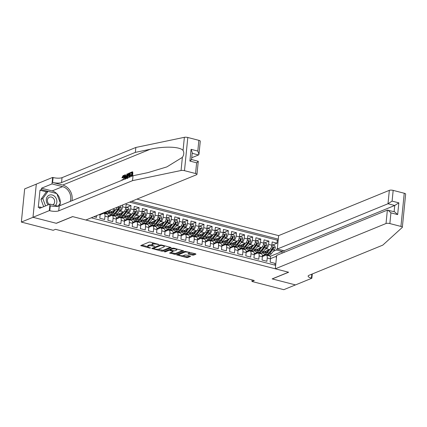 <?xml version="1.0" encoding="UTF-8"?>
<svg xmlns="http://www.w3.org/2000/svg" width="427" height="427" viewBox="0 0 427 427"><rect width="100%" height="100%" fill="white"/><g stroke="black" fill="none" stroke-linecap="round" stroke-linejoin="round"><path stroke-width="0.64" d="M159.036 244.58L150.341 242.125L149.087 242.109L140.713 245.6L149.631 248.055L150.598 247.991L149.178 247.511A2.952 0.843 -174.3 0 1 147.705 246.619A2.952 0.843 -174.3 0 1 148.1 246.256L148.783 245.973A2.952 0.843 -174.3 0 1 152.802 246.032L154.771 246.326L153.442 245.771A2.952 0.843 -174.3 0 1 151.969 244.874A2.952 0.843 -174.3 0 1 152.359 244.511L153.047 244.228A2.952 0.843 -174.3 0 1 157.067 244.287L159.036 244.58M192.38 255.111L193.634 255.127L195.95 254.182L195.609 253.787L184.96 251.348L176.586 254.839L186.439 257.54L187.693 257.556L190.613 256.301L186.135 254.983L184.88 254.967L183.493 255.533A2.471 0.705 -174.3 0 1 180.69 255.608A2.471 0.705 -174.3 0 1 178.902 254.738A2.471 0.705 -174.3 0 1 179.233 254.439L184.667 252.213A2.471 0.705 -174.3 0 1 187.464 252.143A2.471 0.705 -174.3 0 1 189.252 253.008A2.471 0.705 -174.3 0 1 188.926 253.312L187.896 253.793L188.355 254.076L192.38 255.111L192.47 254.214L193.725 254.23L195.118 253.659M272.148 278.895L295.473 284.905L283.795 289.682L251.951 281.478L254.289 280.523L55.526 229.326L53.194 230.281L21.35 222.077L33.028 217.3L56.353 223.31L72.702 216.617L288.497 272.207L272.148 278.895M171.184 247.799L170.848 247.409L161.449 244.986L160.194 244.97L151.82 248.461L161.673 251.161L162.933 251.177L171.206 247.553M173.832 248.178L183.69 250.879L175.31 254.369L169.578 253.035L173.17 251.439L170.042 250.473L168.788 250.452L165.302 251.882L164.101 251.674L172.577 248.162L173.832 248.178M272.575 245.018L277.027 243.198L272.164 241.944L271.834 245.215L268.588 244.383A3.763 1.708 104.4 0 1 266.363 248.733L265.162 249.224M264.462 242.931L268.919 241.106L264.051 239.851L263.721 243.128L260.475 242.29A3.763 1.708 104.4 0 1 258.25 246.641L257.049 247.132M256.349 240.839L260.806 239.019L255.938 237.764L255.608 241.036L252.362 240.198A3.763 1.708 104.4 0 1 250.137 244.554L248.936 245.045M248.242 238.746L252.693 236.926L247.825 235.672L247.5 238.949L244.255 238.111A3.763 1.708 104.4 0 1 242.024 242.461L240.823 242.952M240.129 236.659L244.58 234.839L239.712 233.585L239.387 236.857L236.142 236.019A3.763 1.708 104.4 0 1 233.911 240.374L232.715 240.865M232.016 234.567L236.467 232.747L231.599 231.493L231.274 234.765L228.029 233.932A3.763 1.708 104.4 0 1 225.803 238.282L224.602 238.773M223.903 232.48L228.354 230.66L223.486 229.406L223.161 232.678L219.916 231.84A3.763 1.708 104.4 0 1 217.69 236.195L216.489 236.686M215.79 230.388L220.241 228.568L215.373 227.313L215.048 230.585L211.803 229.753A3.763 1.708 104.4 0 1 209.577 234.103L208.376 234.594M207.677 228.301L212.128 226.481L207.26 225.226L206.935 228.498L203.69 227.66A3.763 1.708 104.4 0 1 201.464 232.016L200.263 232.507M199.564 226.209L204.015 224.388L199.147 223.134L198.822 226.406L195.577 225.573A3.763 1.708 104.4 0 1 193.351 229.923L192.15 230.415M191.451 224.122L195.902 222.302L191.034 221.047L190.709 224.319L187.464 223.481A3.763 1.708 104.4 0 1 185.238 227.831L184.037 228.328M183.338 222.029L187.789 220.209L182.921 218.955L182.596 222.227L179.351 221.394A3.763 1.708 104.4 0 1 177.125 225.744L175.924 226.235M175.225 219.942L179.676 218.117L174.808 216.868L174.483 220.14L171.238 219.302A3.763 1.708 104.4 0 1 169.012 223.652L167.811 224.143M167.112 217.85L171.563 216.03L166.695 214.776L166.37 218.048L163.125 217.215A3.763 1.708 104.4 0 1 160.899 221.565L159.698 222.056M158.999 215.763L163.45 213.938L158.582 212.683L158.257 215.961L155.012 215.123A3.763 1.708 104.4 0 1 152.786 219.473L151.585 219.964M150.886 213.671L155.343 211.851L150.475 210.596L150.144 213.868L146.899 213.036A3.763 1.708 104.4 0 1 144.673 217.386L143.472 217.877M142.773 211.584L147.23 209.758L142.362 208.504L142.031 211.781L138.786 210.943A3.763 1.708 104.4 0 1 136.56 215.293L135.359 215.784M134.66 209.492L139.117 207.671L134.249 206.417L133.918 209.689L130.673 208.856A3.763 1.708 104.4 0 1 128.447 213.206L127.246 213.697M126.552 207.405L131.004 205.579L126.136 204.325L125.81 207.602L122.565 206.764A3.763 1.708 104.4 0 1 120.334 211.114L119.133 211.605M93.924 216.724L96.539 217.396L96.721 215.582M100.142 214.183A3.763 1.708 -75.6 0 1 100.11 214.962L99.785 218.234L104.652 219.489L104.978 216.217A3.763 1.708 104.4 0 0 104.049 213.335A3.763 1.708 104.4 0 0 103.467 213.393L100.126 214.76M104.049 213.335L107.294 214.173A3.763 1.708 -75.6 0 1 108.223 217.049L107.898 220.327L112.765 221.576L113.091 218.304A3.763 1.708 104.4 0 0 112.157 215.427A3.763 1.708 104.4 0 0 111.58 215.48L108.239 216.847M112.157 215.427L115.402 216.265A3.763 1.708 -75.6 0 1 116.336 219.142L116.005 222.414L120.873 223.668L121.204 220.396A3.763 1.708 104.4 0 0 120.27 217.519A3.763 1.708 104.4 0 0 119.693 217.573L116.352 218.939M120.27 217.519L123.515 218.352A3.763 1.708 -75.6 0 1 124.449 221.229L124.118 224.506L128.986 225.76L129.317 222.483A3.763 1.708 104.4 0 0 128.383 219.606A3.763 1.708 104.4 0 0 127.806 219.659L124.465 221.026M128.383 219.606L131.628 220.444A3.763 1.708 -75.6 0 1 132.562 223.321L132.231 226.593L137.099 227.847L137.43 224.575A3.763 1.708 104.4 0 0 136.496 221.698A3.763 1.708 104.4 0 0 135.919 221.752L132.578 223.118M136.496 221.698L139.741 222.531A3.763 1.708 -75.6 0 1 140.675 225.408L140.344 228.685L145.212 229.939L145.538 226.662A3.763 1.708 104.4 0 0 144.609 223.785A3.763 1.708 104.4 0 0 144.027 223.844L140.691 225.21M144.609 223.785L147.854 224.623A3.763 1.708 -75.6 0 1 148.783 227.5L148.457 230.772L153.325 232.026L153.651 228.755A3.763 1.708 104.4 0 0 152.722 225.878A3.763 1.708 104.4 0 0 152.14 225.931L148.804 227.297M152.722 225.878L155.967 226.71A3.763 1.708 -75.6 0 1 156.896 229.593L156.57 232.864L161.438 234.119L161.764 230.842A3.763 1.708 104.4 0 0 160.835 227.965A3.763 1.708 104.4 0 0 160.253 228.023L156.917 229.39M160.835 227.965L164.08 228.803A3.763 1.708 -75.6 0 1 165.009 231.68L164.683 234.951L169.551 236.206L169.877 232.934A3.763 1.708 104.4 0 0 168.948 230.057A3.763 1.708 104.4 0 0 168.366 230.11L165.03 231.477M168.948 230.057L172.193 230.89A3.763 1.708 -75.6 0 1 173.122 233.772L172.796 237.044L177.664 238.298L177.99 235.021A3.763 1.708 104.4 0 0 177.061 232.144A3.763 1.708 104.4 0 0 176.479 232.203L173.138 233.569M177.061 232.144L180.306 232.982A3.763 1.708 -75.6 0 1 181.235 235.859L180.909 239.131L185.777 240.385L186.103 237.113A3.763 1.708 104.4 0 0 185.174 234.236A3.763 1.708 104.4 0 0 184.592 234.29L181.251 235.656M185.174 234.236L188.419 235.069A3.763 1.708 -75.6 0 1 189.348 237.951L189.022 241.223L193.89 242.477L194.216 239.205A3.763 1.708 104.4 0 0 193.287 236.323A3.763 1.708 104.4 0 0 192.705 236.382L189.364 237.748M193.287 236.323L196.532 237.161A3.763 1.708 -75.6 0 1 197.461 240.038L197.135 243.31L202.003 244.564L202.329 241.292A3.763 1.708 104.4 0 0 201.4 238.415A3.763 1.708 104.4 0 0 200.818 238.469L197.477 239.835M201.4 238.415L204.645 239.248A3.763 1.708 -75.6 0 1 205.574 242.13L205.248 245.402L210.116 246.657L210.442 243.385A3.763 1.708 104.4 0 0 209.513 240.502A3.763 1.708 104.4 0 0 208.931 240.561L205.59 241.928M209.513 240.502L212.758 241.34A3.763 1.708 -75.6 0 1 213.687 244.217L213.361 247.489L218.229 248.744L218.555 245.472A3.763 1.708 104.4 0 0 217.626 242.595A3.763 1.708 104.4 0 0 217.044 242.648L213.703 244.014M217.626 242.595L220.871 243.427A3.763 1.708 -75.6 0 1 221.8 246.31L221.474 249.581L226.342 250.836L226.668 247.564A3.763 1.708 104.4 0 0 225.739 244.682A3.763 1.708 104.4 0 0 225.157 244.74L221.816 246.107M225.739 244.682L228.979 245.52A3.763 1.708 -75.6 0 1 229.913 248.397L229.587 251.668L234.45 252.923L234.781 249.651A3.763 1.708 104.4 0 0 233.847 246.774A3.763 1.708 104.4 0 0 233.27 246.827L229.929 248.194M233.847 246.774L237.092 247.612A3.763 1.708 -75.6 0 1 238.026 250.489L237.695 253.761L242.563 255.015L242.894 251.743A3.763 1.708 104.4 0 0 241.96 248.861A3.763 1.708 104.4 0 0 241.383 248.92L238.042 250.286M241.96 248.861L245.205 249.699A3.763 1.708 -75.6 0 1 246.139 252.576L245.808 255.853L250.676 257.102L251.007 253.83A3.763 1.708 104.4 0 0 250.073 250.953A3.763 1.708 104.4 0 0 249.496 251.007L246.155 252.373M250.073 250.953L253.318 251.791A3.763 1.708 -75.6 0 1 254.252 254.668L253.921 257.94L258.789 259.194L259.114 255.922A3.763 1.708 104.4 0 0 258.186 253.04A3.763 1.708 104.4 0 0 257.609 253.099L254.268 254.465M258.186 253.04L261.431 253.878A3.763 1.708 -75.6 0 1 262.359 256.755L262.034 260.032L266.902 261.287L267.227 258.009A3.763 1.708 104.4 0 0 266.299 255.132A3.763 1.708 104.4 0 0 265.717 255.186L262.381 256.552M257.524 252.346L254.78 253.473L257.396 252.314M255.954 253.771L254.78 253.473M271.834 245.215A3.763 1.708 -75.6 0 1 269.608 249.565L262.343 252.538M260.844 253.152L259.984 253.505M249.411 250.259L246.667 251.38L249.283 250.222M247.841 251.684L246.667 251.38M263.721 243.128A3.763 1.708 -75.6 0 1 261.495 247.479L254.23 250.452M252.731 251.065L251.871 251.418M241.303 248.167L238.554 249.293L241.17 248.135M239.728 249.592L238.554 249.293M255.608 241.036A3.763 1.708 -75.6 0 1 253.382 245.386L246.117 248.359M244.618 248.973L243.758 249.325M233.19 246.08L230.441 247.201L233.057 246.043M231.615 247.505L230.441 247.201M247.5 238.949A3.763 1.708 -75.6 0 1 245.269 243.299L238.004 246.272M236.505 246.886L235.645 247.238M225.077 243.988L222.328 245.114L224.949 243.956M223.502 245.413L222.328 245.114M239.387 236.857A3.763 1.708 -75.6 0 1 237.156 241.207L229.891 244.18M228.392 244.794L227.532 245.146M216.964 241.901L214.215 243.022L216.836 241.863M215.389 243.326L214.215 243.022M231.274 234.765A3.763 1.708 -75.6 0 1 229.043 239.12L221.784 242.093M220.284 242.701L219.419 243.059M208.851 239.809L206.102 240.935L208.723 239.777M207.282 241.234L206.102 240.935M223.161 232.678A3.763 1.708 -75.6 0 1 220.935 237.028L213.671 240.001M212.171 240.614L211.306 240.967M200.738 237.716L197.989 238.842L200.61 237.684M199.169 239.147L197.989 238.842M215.048 230.585A3.763 1.708 -75.6 0 1 212.822 234.941L205.558 237.908M204.058 238.522L203.193 238.874M192.625 235.629L189.876 236.75L192.497 235.597M191.056 237.054L189.876 236.75M206.935 228.498A3.763 1.708 -75.6 0 1 204.709 232.848L197.445 235.821M195.945 236.435L195.08 236.788M184.512 233.537L181.763 234.663L184.384 233.505M182.943 234.967L181.763 234.663M198.822 226.406A3.763 1.708 -75.6 0 1 196.596 230.761L189.332 233.729M187.832 234.343L186.967 234.695M176.399 231.45L173.65 232.571L176.271 231.418M174.83 232.875L173.65 232.571M190.709 224.319A3.763 1.708 -75.6 0 1 188.483 228.669L181.219 231.642M179.719 232.256L178.854 232.608M168.286 229.358L165.537 230.484L168.158 229.326M166.717 230.788L165.537 230.484M182.596 222.227A3.763 1.708 -75.6 0 1 180.37 226.582L173.106 229.55M171.606 230.164L170.741 230.516M160.173 227.271L157.43 228.392L160.045 227.239M158.604 228.696L157.43 228.392M174.483 220.14A3.763 1.708 -75.6 0 1 172.257 224.49L164.993 227.463M163.493 228.077L162.634 228.429M152.06 225.178L149.317 226.305L151.932 225.146M150.491 226.609L149.317 226.305M166.37 218.048A3.763 1.708 -75.6 0 1 164.144 222.403L156.88 225.371M155.38 225.984L154.521 226.337M143.947 223.091L141.204 224.212L143.819 223.059M142.378 224.517L141.204 224.212M158.257 215.961A3.763 1.708 -75.6 0 1 156.031 220.311L148.767 223.284M147.267 223.897L146.408 224.25M135.834 220.999L133.091 222.125L135.706 220.967M134.265 222.43L133.091 222.125M150.144 213.868A3.763 1.708 -75.6 0 1 147.918 218.218L140.654 221.191M139.154 221.805L138.295 222.157M127.726 218.912L124.978 220.033L127.593 218.875M126.152 220.337L124.978 220.033M142.031 211.781A3.763 1.708 -75.6 0 1 139.805 216.131L132.541 219.104M131.041 219.718L130.182 220.07M119.613 216.82L116.865 217.946L119.48 216.788M118.039 218.25L116.865 217.946M133.918 209.689A3.763 1.708 -75.6 0 1 131.692 214.039L124.428 217.012M122.928 217.626L122.069 217.978M111.5 214.733L108.752 215.854L111.367 214.696M109.926 216.158L108.752 215.854M125.81 207.602A3.763 1.708 -75.6 0 1 123.579 211.952L116.315 214.925M114.815 215.539L113.956 215.891M101.813 214.066L100.959 213.847M117.356 207.138A3.763 1.708 -75.6 0 1 115.466 209.86L108.202 212.833M106.702 213.447L105.843 213.799M283.854 252.458L284.019 250.772L277.288 249.037L278.628 235.629L136.934 199.131M278.276 239.131L131.553 201.33M91.266 217.813L275.666 265.316M274.844 265.103L275.015 263.374L270.147 262.119L270.472 258.847A3.763 1.708 -75.6 0 0 269.544 255.97L266.299 255.132M122.746 204.933L122.565 206.764M131.004 205.579L130.673 208.856M139.117 207.671L138.786 210.943M147.23 209.758L146.899 213.036M155.343 211.851L155.012 215.123M163.45 213.938L163.125 217.215M171.563 216.03L171.238 219.302M179.676 218.117L179.351 221.394M187.789 220.209L187.464 223.481M195.902 222.302L195.577 225.573M204.015 224.388L203.69 227.66M212.128 226.481L211.803 229.753M220.241 228.568L219.916 231.84M228.354 230.66L228.029 233.932M236.467 232.747L236.142 236.019M244.58 234.839L244.255 238.111M252.693 236.926L252.362 240.198M260.806 239.019L260.475 242.29M268.919 241.106L268.588 244.383M277.027 243.198L277.331 240.193L129.589 202.136M270.099 256.397L282.119 251.482L276.44 250.019L273.275 251.311M265.637 254.439L262.893 255.559L265.509 254.401M264.067 255.864L262.893 255.559M36.295 184.138L24.659 188.899L21.35 222.077M252.101 279.963L251.951 281.478M281.943 253.243L282.119 251.482L283.448 250.628M270.494 258.645L275.794 256.478L276.525 256.664M254.23 253.238L254.786 253.382M246.117 251.145L246.673 251.289M238.004 249.058L238.565 249.203M229.891 246.966L230.452 247.11M221.778 244.879L222.339 245.023M213.665 242.787L214.226 242.931M205.552 240.7L206.113 240.844M197.439 238.608L198 238.752M189.326 236.521L189.887 236.665M181.213 234.428L181.774 234.572M173.1 232.341L173.661 232.485M164.987 230.249L165.548 230.393M156.874 228.162L157.435 228.306M148.761 226.07L149.322 226.214M140.648 223.978L141.209 224.127M132.541 221.891L133.096 222.035M124.428 219.798L124.988 219.942M116.315 217.711L116.875 217.855M108.202 215.619L108.762 215.763M262.338 255.325L262.899 255.469M107.716 213.158L109.285 213.564M115.829 215.251L117.398 215.656M123.942 217.338L125.511 217.743M132.055 219.43L133.624 219.836M140.168 221.517L141.737 221.923M148.281 223.609L149.85 224.015M156.394 225.702L157.963 226.102M164.502 227.788L166.076 228.194M172.615 229.881L174.189 230.281M180.728 231.968L182.302 232.373M188.841 234.06L190.415 234.466M196.954 236.147L198.528 236.553M205.067 238.239L206.641 238.645M213.18 240.326L214.749 240.732M221.293 242.419L222.862 242.824M229.406 244.506L230.975 244.911M237.519 246.598L239.088 247.003M245.632 248.685L247.201 249.09M253.745 250.777L255.314 251.183M276.429 257.662L275.794 256.478M276.44 250.019L277.374 248.194M277.331 240.193L278.207 239.835M261.858 252.864L263.427 253.27M154.206 243.123A2.952 0.843 -174.3 0 0 153.138 243.331L153.047 244.228M151.969 244.874L152.06 243.977A2.952 0.843 -174.3 0 1 152.45 243.614L153.138 243.331M151.975 244.954A2.952 0.843 -174.3 0 0 148.874 245.077L148.783 245.973M147.705 246.619L147.795 245.722A2.952 0.843 -174.3 0 1 148.185 245.36L148.874 245.077M141.753 245.109L147.705 246.641M157.899 249.267L163.018 250.281L170.352 247.281M152.861 247.97L153.512 248.135M161.684 245.477L160.803 245.466L153.56 248.429L154.953 249A2.952 0.843 -174.3 0 0 158.967 249.058L163.92 247.03A2.952 0.843 -174.3 0 0 164.31 246.667A2.952 0.843 -174.3 0 0 162.836 245.776L161.684 245.477L161.726 245.061M164.31 246.667L164.4 245.771A2.952 0.843 -174.3 0 0 164.4 245.749M182.735 250.473L175.401 253.473L175.31 254.369M170.619 252.544L175.401 253.473M170.256 249.608L169.338 249.485M176.516 250.131A2.471 0.705 -174.3 0 0 176.847 249.827A2.471 0.705 -174.3 0 0 175.059 248.962A2.471 0.705 -174.3 0 0 172.257 249.032L170.346 249.816L170.683 250.211L174.606 250.916L176.516 250.131M188.942 253.307L192.47 254.214M179.009 253.782A2.471 0.705 -174.3 0 0 178.993 253.841L178.902 254.738M182.825 255.688L186.53 256.643L187.784 256.659L189.663 255.89M177.627 254.348L178.908 254.679M55.377 205.488A6.111 5.156 67.8 0 0 54.725 196.457A6.111 5.156 67.8 0 0 47.434 196.569A6.111 5.156 67.8 0 0 48.118 204.864M52.825 204.832A4.185 3.533 67.8 0 0 53.183 198.064A4.185 3.533 67.8 0 0 49.447 197.178A4.185 3.533 67.8 0 0 48.881 204.042A4.185 3.533 67.8 0 0 49.281 204.389M43.687 206.673L40.955 199.334L46.175 192.081L48.043 191.312L56.802 193.57L60.34 203.081L58.109 206.193L60.154 203.343M45.556 205.91L42.823 198.571L48.043 191.312M40.955 199.334L42.823 198.571M131.521 176.351L131.649 175.086L130.176 175.684L130.24 175.065L131.713 174.462L131.895 172.599L130.246 173.277L131.863 172.935M130.176 175.684L131.607 175.529M132.546 175.935A12.25 10.333 67.8 0 0 132.722 171.91L132.354 171.819L131.916 176.191M129.957 176.992A12.25 10.333 67.8 0 0 130.134 172.972L129.765 172.876L129.333 177.248M122.282 177.76L122.907 177.92L123.675 176.212L123.206 176.089L122.282 177.76L122.907 177.92M121.908 177.744L123.227 175.486C124.076 175.278 124.417 176.036 124.246 177.755L124.897 177.92C124.967 176.175 124.524 175.396 123.579 175.577M71.955 200.722A12.25 10.333 67.8 0 0 62.748 185.056L52.606 182.446L53.097 177.536L52.649 177.418L36.3 184.112L32.986 217.29L56.231 223.278L72.579 216.59L85.886 220.017L196.591 174.723A2.824 0.806 -174.3 0 0 196.964 174.376A2.824 0.806 -174.3 0 0 195.561 173.522L184.485 170.672A2.824 0.806 -174.3 0 0 181.059 170.496L132.535 180.648L58.734 210.842A6.581 1.879 5.7 0 1 49.783 210.714L49.335 210.602L32.986 217.29M132.535 180.648L133.027 175.737L147.907 172.625L166.84 166.909L182.366 157.376C183.984 154.91 184.218 152.599 183.06 150.437C179.98 146.605 164.48 146.05 150.235 149.263L135.359 152.375L61.552 182.569A6.581 1.879 5.7 0 1 52.606 182.446M126.718 178.321L127.161 176.986M127.657 174.536L127.716 173.96L127.347 173.864L126.008 178.609M125.858 176.468L125.463 174.883L125.095 174.787L125.25 176.314L126.445 175.823L126.931 174.04L127.347 173.864M191.718 157.75L198.566 154.953L192.166 153.298M135.359 152.375L135.85 147.464L62.043 177.659A6.581 1.879 5.7 0 1 53.097 177.536M49.783 210.714L50.274 205.803A6.581 1.879 5.7 0 0 59.22 205.931L133.027 175.737M195.561 173.522L196.628 162.81L189.898 161.075L191.072 149.327L197.802 151.062L198.875 140.344L187.8 137.489L184.485 170.672M183.06 150.437L184.368 137.318L135.85 147.464M49.335 210.602L49.986 204.101L39.524 208.381L39.663 206.946L41.729 207.479M46.586 191.91L39.994 190.212L38.265 207.517L39.663 206.946M39.994 190.212L41.392 189.636L41.536 188.2L51.998 183.92L52.649 177.418M70.199 201.443A10.579 8.924 67.8 0 0 62.588 186.647L51.998 183.92M49.986 204.101L58.221 206.22M184.368 137.318A2.824 0.806 5.7 0 1 187.8 137.489M198.875 140.344A2.824 0.806 5.7 0 1 200.279 141.198L198.971 154.28L198.566 154.953M41.536 188.2L52.121 190.928A10.579 8.924 -112.2 0 1 56.62 193.527M56.876 193.783A10.579 8.924 -112.2 0 1 60.276 202.916M60.26 203.199A10.579 8.924 -112.2 0 1 59.737 205.723M47.989 191.339L41.392 189.636M196.628 162.81C198.171 161.598 198.603 161.102 197.931 161.315M196.964 174.376L198.272 161.294L191.542 159.517M189.898 161.075C191.44 159.863 191.872 159.367 191.2 159.581M191.072 149.327L192.241 152.546L191.542 159.559M197.802 151.062L198.971 154.28M123.414 179.671L123.851 177.915C124.011 176.645 123.798 176.036 123.206 176.089L123.478 176.063M121.812 180.327L122.175 179.553L122.779 179.708M122.175 179.553L122.277 180.135M124.246 177.755L123.867 179.484M123.227 175.486L124.097 175.518M125.143 178.961L124.679 174.958L125.095 174.787M125.826 178.102L126.264 176.495L125.308 176.885L125.538 179.175L125.826 178.102M125.308 176.885L126.13 176.975M125.997 177.472L125.949 177.05M127.417 178.555L127.198 176.538C127.363 174.819 127.886 173.736 128.762 173.287L129.765 172.876M128.938 177.413L129.312 173.661L128.735 173.896L128.031 174.547L127.593 176.388L127.876 178.107M128.735 173.896L129.28 173.992M128.031 174.547L128.57 174.686L129.216 174.019M127.593 176.388L128.239 176.554L128.57 174.686M130.246 173.277L130.304 172.657L132.354 171.819M404.252 208.13L402.341 227.281A2.824 0.806 -174.3 0 0 400.932 226.427L404.246 193.244A2.824 0.806 5.7 0 1 405.65 194.098L404.252 208.13M275.314 268.813L386.024 223.518L387.364 210.116L276.653 255.405L275.314 268.813L288.62 272.239L272.271 278.927L295.511 284.916L311.859 278.228L312.286 273.969M402.341 227.281A2.824 0.806 -174.3 0 1 402.229 227.474L382.811 245.114L309.009 275.308A6.581 1.879 -174.3 0 0 308.134 276.12A6.581 1.879 -174.3 0 0 311.416 278.11L311.859 278.228M278.628 235.629L389.333 190.341A2.824 0.806 5.7 0 1 393.171 190.394L392.098 201.112L398.834 202.846L397.66 214.594L390.929 212.859L389.856 223.572L400.932 226.427M393.171 190.394L404.246 193.244M277.288 249.037L387.999 203.748L389.333 190.341M389.856 223.572A2.824 0.806 -174.3 0 0 386.024 223.518M284.019 250.772L394.729 205.483L387.999 203.748L392.098 201.112M398.834 202.846L394.729 205.483L394.11 211.696M397.66 214.594L394.66 211.84L387.364 210.116M390.929 212.859L387.924 210.105M110.769 209.833L109.12 211.904A7.195 3.267 104.4 0 1 106.328 213.399L104.786 213.004A7.195 3.267 -75.6 0 0 107.577 211.509L108.01 210.965M106.222 211.696A7.195 3.267 104.4 0 1 103.814 212.753L103.708 212.726M104.321 212.795A7.195 3.267 -75.6 0 0 104.786 213.004M114.367 210.314L113.006 212.022A5.973 2.711 104.4 0 1 110.689 213.26A5.973 2.711 104.4 0 1 109.627 212.251M115.77 209.694L113.171 212.95A7.195 3.267 104.4 0 1 110.385 214.445A7.195 3.267 104.4 0 1 108.848 212.571M120.51 205.851L121.14 207.848A2.493 1.132 104.4 0 1 120.254 210.207L117.228 213.996A7.195 3.267 104.4 0 1 114.441 215.491L112.899 215.091A7.195 3.267 -75.6 0 0 115.69 213.596L118.711 209.812A2.493 1.132 -75.6 0 0 119.475 208.146C119.298 207.341 118.973 207.26 118.503 207.896A2.493 1.132 104.4 0 1 117.74 209.561L114.714 213.345A7.195 3.267 104.4 0 1 111.927 214.84L110.385 214.445M113.262 211.696A5.973 2.711 104.4 0 1 113.219 210.783M111.084 211.653A7.195 3.267 -75.6 0 0 111.26 212.827M112.434 214.882A7.195 3.267 -75.6 0 0 112.899 215.091M110.865 211.744A5.973 2.711 -75.6 0 0 111.527 213.206M119.475 208.146L118.802 208.424A1.27 0.576 104.4 0 1 118.541 208.878L115.52 212.667A5.973 2.711 104.4 0 1 114.457 213.649M112.13 212.881A5.973 2.711 104.4 0 1 111.735 211.392M118.823 207.479L118.503 207.896M122.48 212.4L121.119 214.108A5.973 2.711 104.4 0 1 118.802 215.352A5.973 2.711 104.4 0 1 117.74 214.343M123.883 211.781L121.284 215.043A7.195 3.267 104.4 0 1 118.498 216.532A7.195 3.267 104.4 0 1 116.961 214.658M125.821 207.458L128.623 207.938L129.253 209.94A2.493 1.132 104.4 0 1 128.367 212.294L125.341 216.083A7.195 3.267 104.4 0 1 122.554 217.578L121.012 217.183A7.195 3.267 -75.6 0 0 123.803 215.688L126.824 211.899A2.493 1.132 -75.6 0 0 127.588 210.239C127.411 209.433 127.086 209.347 126.616 209.988A2.493 1.132 104.4 0 1 125.853 211.648L122.827 215.438A7.195 3.267 104.4 0 1 120.04 216.932L118.498 216.532M121.375 213.788A5.973 2.711 104.4 0 1 121.327 212.876M126.189 207.308L125.757 208.002M119.197 213.746A7.195 3.267 -75.6 0 0 119.373 214.914M120.547 216.975A7.195 3.267 -75.6 0 0 121.012 217.183M118.973 213.836A5.973 2.711 -75.6 0 0 119.64 215.293M127.588 210.239L126.915 210.511A1.27 0.576 104.4 0 1 126.654 210.97L123.633 214.76A5.973 2.711 104.4 0 1 122.57 215.742M120.243 214.968A5.973 2.711 104.4 0 1 119.843 213.479M126.936 209.572L126.616 209.988M130.593 214.493L129.232 216.201A5.973 2.711 104.4 0 1 126.915 217.439A5.973 2.711 104.4 0 1 125.853 216.43M131.996 213.874L129.397 217.129A7.195 3.267 104.4 0 1 126.611 218.624A7.195 3.267 104.4 0 1 125.074 216.751M133.934 209.55L136.736 210.025L137.366 212.027A2.493 1.132 104.4 0 1 136.48 214.386L133.454 218.176A7.195 3.267 104.4 0 1 130.667 219.67L129.125 219.27A7.195 3.267 -75.6 0 0 131.916 217.775L134.937 213.991A2.493 1.132 -75.6 0 0 135.701 212.326C135.524 211.52 135.199 211.44 134.729 212.075A2.493 1.132 104.4 0 1 133.961 213.74L130.94 217.524A7.195 3.267 104.4 0 1 128.153 219.019L126.611 218.624M129.488 215.875A5.973 2.711 104.4 0 1 129.44 214.962M134.302 209.401L133.87 210.089M127.31 215.832A7.195 3.267 -75.6 0 0 127.486 217.007M128.66 219.062A7.195 3.267 -75.6 0 0 129.125 219.27M127.086 215.923A5.973 2.711 -75.6 0 0 127.753 217.386M135.701 212.326L135.028 212.603A1.27 0.576 104.4 0 1 134.767 213.057L131.746 216.847A5.973 2.711 104.4 0 1 130.683 217.829M128.356 217.06A5.973 2.711 104.4 0 1 127.956 215.571M135.049 211.659L134.729 212.075M138.706 216.58L137.345 218.288A5.973 2.711 104.4 0 1 135.028 219.531A5.973 2.711 104.4 0 1 133.961 218.523M140.109 215.961L137.51 219.222A7.195 3.267 104.4 0 1 134.724 220.716A7.195 3.267 104.4 0 1 133.187 218.837M142.047 211.637L144.849 212.118L145.479 214.119A2.493 1.132 104.4 0 1 144.593 216.478L141.567 220.263A7.195 3.267 104.4 0 1 138.78 221.757L137.238 221.362A7.195 3.267 -75.6 0 0 140.024 219.868L143.05 216.078A2.493 1.132 -75.6 0 0 143.814 214.418C143.637 213.612 143.312 213.527 142.842 214.167A2.493 1.132 104.4 0 1 142.074 215.827L139.053 219.617A7.195 3.267 104.4 0 1 136.266 221.111L134.724 220.716M137.601 217.967A5.973 2.711 104.4 0 1 137.553 217.055M142.415 211.488L141.983 212.182M135.423 217.925A7.195 3.267 -75.6 0 0 135.599 219.094M136.773 221.154A7.195 3.267 -75.6 0 0 137.238 221.362M135.199 218.016A5.973 2.711 -75.6 0 0 135.866 219.473M143.814 214.418L143.141 214.69A1.27 0.576 104.4 0 1 142.88 215.149L139.859 218.939A5.973 2.711 104.4 0 1 138.796 219.921M136.469 219.147A5.973 2.711 104.4 0 1 136.069 217.658M143.162 213.751L142.842 214.167M146.819 218.672L145.458 220.38A5.973 2.711 104.4 0 1 143.141 221.618A5.973 2.711 104.4 0 1 142.074 220.61M148.222 218.053L145.623 221.309A7.195 3.267 104.4 0 1 142.837 222.803A7.195 3.267 104.4 0 1 141.3 220.93M150.16 213.73L152.962 214.205L153.592 216.206A2.493 1.132 104.4 0 1 152.706 218.565L149.68 222.355A7.195 3.267 104.4 0 1 146.893 223.849L145.351 223.449A7.195 3.267 -75.6 0 0 148.137 221.96L151.163 218.17A2.493 1.132 -75.6 0 0 151.927 216.505C151.75 215.699 151.425 215.619 150.955 216.254A2.493 1.132 104.4 0 1 150.187 217.919L147.166 221.709A7.195 3.267 104.4 0 1 144.379 223.198L142.837 222.803M145.714 220.054A5.973 2.711 104.4 0 1 145.666 219.142M150.528 213.58L150.096 214.269M143.536 220.012A7.195 3.267 -75.6 0 0 143.712 221.186M144.886 223.241A7.195 3.267 -75.6 0 0 145.351 223.449M143.312 220.102A5.973 2.711 -75.6 0 0 143.979 221.565M151.927 216.505L151.254 216.783A1.27 0.576 104.4 0 1 150.993 217.236L147.972 221.026A5.973 2.711 104.4 0 1 146.909 222.008M144.582 221.239A5.973 2.711 104.4 0 1 144.182 219.75M151.275 215.838L150.955 216.254M154.932 220.759L153.571 222.467A5.973 2.711 104.4 0 1 151.254 223.711A5.973 2.711 104.4 0 1 150.187 222.702M156.335 220.14L153.736 223.401A7.195 3.267 104.4 0 1 150.95 224.896A7.195 3.267 104.4 0 1 149.413 223.017M158.273 215.816L161.075 216.297L161.705 218.298A2.493 1.132 104.4 0 1 160.814 220.658L157.793 224.442A7.195 3.267 104.4 0 1 155.006 225.936L153.464 225.541A7.195 3.267 -75.6 0 0 156.25 224.047L159.276 220.257A2.493 1.132 -75.6 0 0 160.04 218.597C159.858 217.791 159.538 217.706 159.068 218.346A2.493 1.132 104.4 0 1 158.3 220.006L155.279 223.796A7.195 3.267 104.4 0 1 152.492 225.291L150.95 224.896M153.827 222.147A5.973 2.711 104.4 0 1 153.779 221.234M158.641 215.667L158.209 216.361M151.649 222.104A7.195 3.267 -75.6 0 0 151.82 223.273M152.999 225.333A7.195 3.267 -75.6 0 0 153.464 225.541M151.425 222.195A5.973 2.711 -75.6 0 0 152.092 223.652M160.04 218.597L159.367 218.87A1.27 0.576 104.4 0 1 159.106 219.329L156.085 223.118A5.973 2.711 104.4 0 1 155.022 224.1M152.695 223.326A5.973 2.711 104.4 0 1 152.295 221.837M159.388 217.93L159.068 218.346M163.045 222.851L161.678 224.559A5.973 2.711 104.4 0 1 159.367 225.798A5.973 2.711 104.4 0 1 158.3 224.789M164.448 222.232L161.849 225.488A7.195 3.267 104.4 0 1 159.063 226.983A7.195 3.267 104.4 0 1 157.526 225.109M166.386 217.909L169.188 218.384L169.818 220.385A2.493 1.132 104.4 0 1 168.927 222.745L165.906 226.534A7.195 3.267 104.4 0 1 163.119 228.029L161.577 227.628A7.195 3.267 -75.6 0 0 164.363 226.139L167.389 222.35A2.493 1.132 -75.6 0 0 168.153 220.684C167.971 219.884 167.651 219.798 167.176 220.433A2.493 1.132 104.4 0 1 166.413 222.099L163.392 225.888A7.195 3.267 104.4 0 1 160.605 227.377L159.063 226.983M161.94 224.234A5.973 2.711 104.4 0 1 161.892 223.321M166.754 217.759L166.322 218.448M159.762 224.191A7.195 3.267 -75.6 0 0 159.933 225.365M161.112 227.42A7.195 3.267 -75.6 0 0 161.577 227.628M159.538 224.287A5.973 2.711 -75.6 0 0 160.205 225.744M168.153 220.684L167.48 220.962A1.27 0.576 104.4 0 1 167.219 221.416L164.198 225.205A5.973 2.711 104.4 0 1 163.135 226.187M160.808 225.419A5.973 2.711 104.4 0 1 160.408 223.929M167.501 220.017L167.176 220.433M171.158 224.938L169.791 226.652A5.973 2.711 104.4 0 1 167.48 227.89A5.973 2.711 104.4 0 1 166.413 226.881M172.561 224.319L169.962 227.58A7.195 3.267 104.4 0 1 167.176 229.075A7.195 3.267 104.4 0 1 165.639 227.196M174.499 219.996L177.301 220.476L177.931 222.478A2.493 1.132 104.4 0 1 177.04 224.837L174.019 228.626A7.195 3.267 104.4 0 1 171.232 230.116L169.69 229.721A7.195 3.267 -75.6 0 0 172.476 228.226L175.502 224.437A2.493 1.132 -75.6 0 0 176.266 222.777C176.084 221.971 175.764 221.885 175.289 222.526A2.493 1.132 104.4 0 1 174.526 224.186L171.505 227.975A7.195 3.267 104.4 0 1 168.713 229.47L167.176 229.075M170.053 226.326A5.973 2.711 104.4 0 1 170.005 225.413M174.867 219.846L174.435 220.54M167.875 226.283A7.195 3.267 -75.6 0 0 168.046 227.452M169.225 229.512A7.195 3.267 -75.6 0 0 169.69 229.721M167.651 226.374A5.973 2.711 -75.6 0 0 168.313 227.831M176.266 222.777L175.593 223.054A1.27 0.576 104.4 0 1 175.332 223.508L172.311 227.297A5.973 2.711 104.4 0 1 171.248 228.28M168.916 227.506A5.973 2.711 104.4 0 1 168.521 226.016M175.614 222.109L175.289 222.526M179.271 227.031L177.904 228.739A5.973 2.711 104.4 0 1 175.593 229.977A5.973 2.711 104.4 0 1 174.526 228.968M180.674 226.411L178.075 229.667A7.195 3.267 104.4 0 1 175.289 231.162A7.195 3.267 104.4 0 1 173.752 229.288M182.612 222.088L185.409 222.563L186.044 224.565A2.493 1.132 104.4 0 1 185.153 226.924L182.132 230.713A7.195 3.267 104.4 0 1 179.345 232.208L177.803 231.813A7.195 3.267 -75.6 0 0 180.589 230.318L183.61 226.529A2.493 1.132 -75.6 0 0 184.379 224.869C184.197 224.063 183.872 223.978 183.402 224.618A2.493 1.132 104.4 0 1 182.639 226.278L179.618 230.068A7.195 3.267 104.4 0 1 176.826 231.562L175.289 231.162M178.166 228.413A5.973 2.711 104.4 0 1 178.118 227.5M182.975 221.939L182.548 222.627M175.988 228.37A7.195 3.267 -75.6 0 0 176.159 229.545M177.338 231.605A7.195 3.267 -75.6 0 0 177.803 231.813M175.764 228.466A5.973 2.711 -75.6 0 0 176.426 229.923M184.379 224.869L183.706 225.141A1.27 0.576 104.4 0 1 183.445 225.6L180.418 229.384A5.973 2.711 104.4 0 1 179.361 230.367M177.029 229.598A5.973 2.711 104.4 0 1 176.634 228.109M183.727 224.196L183.402 224.618M187.384 229.118L186.017 230.831A5.973 2.711 104.4 0 1 183.706 232.069A5.973 2.711 104.4 0 1 182.639 231.06M188.787 228.498L186.188 231.76A7.195 3.267 104.4 0 1 183.402 233.254A7.195 3.267 104.4 0 1 181.859 231.381M190.725 224.18L193.522 224.655L194.157 226.657A2.493 1.132 104.4 0 1 193.266 229.016L190.245 232.806A7.195 3.267 104.4 0 1 187.458 234.295L185.916 233.9A7.195 3.267 -75.6 0 0 188.702 232.405L191.723 228.616A2.493 1.132 -75.6 0 0 192.492 226.956C192.31 226.15 191.985 226.064 191.515 226.705A2.493 1.132 104.4 0 1 190.752 228.365L187.731 232.155A7.195 3.267 104.4 0 1 184.939 233.649L183.402 233.254M186.279 230.505A5.973 2.711 104.4 0 1 186.231 229.593M191.088 224.026L190.655 224.719M184.101 230.463A7.195 3.267 -75.6 0 0 184.272 231.631M185.451 233.692A7.195 3.267 -75.6 0 0 185.916 233.9M183.877 230.553A5.973 2.711 -75.6 0 0 184.539 232.01M192.492 226.956L191.819 227.233A1.27 0.576 104.4 0 1 191.558 227.687L188.531 231.477A5.973 2.711 104.4 0 1 187.474 232.459M185.142 231.685A5.973 2.711 104.4 0 1 184.747 230.196M191.84 226.289L191.515 226.705M195.497 231.21L194.13 232.918A5.973 2.711 104.4 0 1 191.819 234.156A5.973 2.711 104.4 0 1 190.752 233.153M196.9 230.591L194.301 233.847A7.195 3.267 104.4 0 1 191.509 235.341A7.195 3.267 104.4 0 1 189.972 233.468M198.838 226.267L201.635 226.742L202.27 228.749A2.493 1.132 104.4 0 1 201.379 231.103L198.358 234.893A7.195 3.267 104.4 0 1 195.566 236.387L194.029 235.992A7.195 3.267 -75.6 0 0 196.815 234.498L199.836 230.708A2.493 1.132 -75.6 0 0 200.605 229.048C200.423 228.242 200.098 228.157 199.628 228.797A2.493 1.132 104.4 0 1 198.865 230.457L195.844 234.247A7.195 3.267 104.4 0 1 193.052 235.741L191.509 235.341M194.392 232.592A5.973 2.711 104.4 0 1 194.344 231.68M199.201 226.118L198.768 226.806M192.214 232.555A7.195 3.267 -75.6 0 0 192.385 233.724M193.559 235.784A7.195 3.267 -75.6 0 0 194.029 235.992M191.99 232.646A5.973 2.711 -75.6 0 0 192.652 234.103M200.605 229.048L199.932 229.32A1.27 0.576 104.4 0 1 199.671 229.779L196.644 233.564A5.973 2.711 104.4 0 1 195.587 234.546M193.255 233.777A5.973 2.711 104.4 0 1 192.86 232.288M199.953 228.376L199.628 228.797M203.604 233.302L202.243 235.01A5.973 2.711 104.4 0 1 199.932 236.248A5.973 2.711 104.4 0 1 198.865 235.24M205.013 232.683L202.414 235.939A7.195 3.267 104.4 0 1 199.622 237.433A7.195 3.267 104.4 0 1 198.085 235.56M206.946 228.36L209.748 228.835L210.383 230.836A2.493 1.132 104.4 0 1 209.492 233.195L206.471 236.985A7.195 3.267 104.4 0 1 203.679 238.479L202.142 238.079A7.195 3.267 -75.6 0 0 204.928 236.585L207.949 232.795A2.493 1.132 -75.6 0 0 208.718 231.135C208.536 230.329 208.211 230.244 207.741 230.884A2.493 1.132 104.4 0 1 206.978 232.544L203.951 236.334A7.195 3.267 104.4 0 1 201.165 237.828L199.622 237.433M202.505 234.685A5.973 2.711 104.4 0 1 202.457 233.772M207.314 228.205L206.881 228.899M200.327 234.642A7.195 3.267 -75.6 0 0 200.498 235.811M201.672 237.871A7.195 3.267 -75.6 0 0 202.142 238.079M200.103 234.733A5.973 2.711 -75.6 0 0 200.765 236.19M208.718 231.135L208.045 231.413A1.27 0.576 104.4 0 1 207.784 231.866L204.757 235.656A5.973 2.711 104.4 0 1 203.7 236.638M201.368 235.864A5.973 2.711 104.4 0 1 200.973 234.375M208.066 230.468L207.741 230.884M211.717 235.389L210.356 237.097A5.973 2.711 104.4 0 1 208.04 238.335A5.973 2.711 104.4 0 1 206.978 237.332M213.126 234.77L210.527 238.026A7.195 3.267 104.4 0 1 207.735 239.52A7.195 3.267 104.4 0 1 206.198 237.647M215.059 230.447L217.861 230.922L218.496 232.928A2.493 1.132 104.4 0 1 217.605 235.282L214.584 239.072A7.195 3.267 104.4 0 1 211.792 240.566L210.255 240.171A7.195 3.267 -75.6 0 0 213.041 238.677L216.062 234.887A2.493 1.132 -75.6 0 0 216.825 233.227C216.649 232.421 216.324 232.336 215.854 232.977A2.493 1.132 104.4 0 1 215.091 234.636L212.064 238.426A7.195 3.267 104.4 0 1 209.278 239.921L207.735 239.52M210.618 236.771A5.973 2.711 104.4 0 1 210.57 235.859M215.427 230.297L214.994 230.986M208.44 236.734A7.195 3.267 -75.6 0 0 208.611 237.903M209.785 239.963A7.195 3.267 -75.6 0 0 210.255 240.171M208.216 236.825A5.973 2.711 -75.6 0 0 208.878 238.282M216.825 233.227L216.158 233.5A1.27 0.576 104.4 0 1 215.897 233.959L212.87 237.748A5.973 2.711 104.4 0 1 211.813 238.725M209.481 237.956A5.973 2.711 104.4 0 1 209.086 236.467M216.179 232.555L215.854 232.977M219.83 237.481L218.469 239.189A5.973 2.711 104.4 0 1 216.153 240.428A5.973 2.711 104.4 0 1 215.091 239.419M221.239 236.862L218.64 240.118A7.195 3.267 104.4 0 1 215.848 241.613A7.195 3.267 104.4 0 1 214.311 239.739M223.172 232.539L225.974 233.014L226.609 235.015A2.493 1.132 104.4 0 1 225.718 237.375L222.697 241.164A7.195 3.267 104.4 0 1 219.905 242.659L218.362 242.258A7.195 3.267 -75.6 0 0 221.154 240.764L224.175 236.974A2.493 1.132 -75.6 0 0 224.938 235.314C224.762 234.508 224.437 234.428 223.967 235.063A2.493 1.132 104.4 0 1 223.204 236.723L220.177 240.513A7.195 3.267 104.4 0 1 217.391 242.008L215.848 241.613M218.725 238.864A5.973 2.711 104.4 0 1 218.683 237.951M223.54 232.384L223.107 233.078M216.553 238.821A7.195 3.267 -75.6 0 0 216.724 239.995M217.898 242.05A7.195 3.267 -75.6 0 0 218.362 242.258M216.329 238.912A5.973 2.711 -75.6 0 0 216.991 240.374M224.938 235.314L224.266 235.592A1.27 0.576 104.4 0 1 224.01 236.046L220.983 239.835A5.973 2.711 104.4 0 1 219.921 240.817M217.594 240.049A5.973 2.711 104.4 0 1 217.199 238.56M224.292 234.647L223.967 235.063M227.943 239.568L226.582 241.276A5.973 2.711 104.4 0 1 224.266 242.52A5.973 2.711 104.4 0 1 223.204 241.511M229.347 238.949L226.753 242.205A7.195 3.267 104.4 0 1 223.962 243.7A7.195 3.267 104.4 0 1 222.424 241.826M231.285 234.626L234.087 235.101L234.717 237.108A2.493 1.132 104.4 0 1 233.831 239.462L230.804 243.251A7.195 3.267 104.4 0 1 228.018 244.746L226.475 244.351A7.195 3.267 -75.6 0 0 229.267 242.856L232.288 239.067A2.493 1.132 -75.6 0 0 233.051 237.407C232.875 236.601 232.55 236.515 232.08 237.156A2.493 1.132 104.4 0 1 231.317 238.816L228.29 242.605A7.195 3.267 104.4 0 1 225.504 244.1L223.962 243.7M226.838 240.951A5.973 2.711 104.4 0 1 226.796 240.038M231.653 234.476L231.22 235.17M224.661 240.913A7.195 3.267 -75.6 0 0 224.837 242.082M226.011 244.143A7.195 3.267 -75.6 0 0 226.475 244.351M224.442 241.004A5.973 2.711 -75.6 0 0 225.104 242.461M233.051 237.407L232.379 237.679A1.27 0.576 104.4 0 1 232.117 238.138L229.096 241.928A5.973 2.711 104.4 0 1 228.034 242.91M225.707 242.136A5.973 2.711 104.4 0 1 225.312 240.647M232.4 236.739L232.08 237.156M236.056 241.661L234.695 243.369A5.973 2.711 104.4 0 1 232.379 244.607A5.973 2.711 104.4 0 1 231.317 243.598M237.46 241.041L234.861 244.297A7.195 3.267 104.4 0 1 232.074 245.792A7.195 3.267 104.4 0 1 230.537 243.918M239.398 236.718L242.2 237.193L242.83 239.195A2.493 1.132 104.4 0 1 241.944 241.554L238.917 245.344A7.195 3.267 104.4 0 1 236.131 246.838L234.588 246.438A7.195 3.267 -75.6 0 0 237.38 244.943L240.401 241.154A2.493 1.132 -75.6 0 0 241.164 239.494C240.988 238.688 240.663 238.608 240.193 239.243A2.493 1.132 104.4 0 1 239.43 240.903L236.403 244.692A7.195 3.267 104.4 0 1 233.617 246.187L232.074 245.792M234.951 243.043A5.973 2.711 104.4 0 1 234.903 242.13M239.766 236.569L239.333 237.257M232.774 243A7.195 3.267 -75.6 0 0 232.95 244.175M234.124 246.23A7.195 3.267 -75.6 0 0 234.588 246.438M232.55 243.091A5.973 2.711 -75.6 0 0 233.217 244.554M241.164 239.494L240.492 239.771A1.27 0.576 104.4 0 1 240.23 240.225L237.209 244.014A5.973 2.711 104.4 0 1 236.147 244.997M233.82 244.228A5.973 2.711 104.4 0 1 233.425 242.739M240.513 238.826L240.193 239.243M244.169 243.748L242.808 245.456A5.973 2.711 104.4 0 1 240.492 246.699A5.973 2.711 104.4 0 1 239.43 245.69M245.573 243.128L242.974 246.384A7.195 3.267 104.4 0 1 240.187 247.879A7.195 3.267 104.4 0 1 238.65 246.005M247.511 238.805L250.313 239.285L250.943 241.287A2.493 1.132 104.4 0 1 250.057 243.641L247.03 247.43A7.195 3.267 104.4 0 1 244.244 248.925L242.701 248.53A7.195 3.267 -75.6 0 0 245.493 247.036L248.514 243.246A2.493 1.132 -75.6 0 0 249.277 241.586C249.101 240.78 248.776 240.695 248.306 241.335A2.493 1.132 104.4 0 1 247.543 242.995L244.516 246.785A7.195 3.267 104.4 0 1 241.73 248.279L240.187 247.879M243.064 245.13A5.973 2.711 104.4 0 1 243.016 244.217M247.879 238.656L247.446 239.35M240.887 245.093A7.195 3.267 -75.6 0 0 241.063 246.262M242.237 248.322A7.195 3.267 -75.6 0 0 242.701 248.53M240.663 245.183A5.973 2.711 -75.6 0 0 241.33 246.641M249.277 241.586L248.605 241.858A1.27 0.576 104.4 0 1 248.343 242.317L245.322 246.107A5.973 2.711 104.4 0 1 244.26 247.089M241.933 246.315A5.973 2.711 104.4 0 1 241.533 244.826M248.626 240.919L248.306 241.335M252.282 245.84L250.921 247.548A5.973 2.711 104.4 0 1 248.605 248.786A5.973 2.711 104.4 0 1 247.537 247.777M253.686 245.221L251.087 248.477A7.195 3.267 104.4 0 1 248.3 249.971A7.195 3.267 104.4 0 1 246.763 248.098M255.624 240.897L258.426 241.372L259.056 243.374A2.493 1.132 104.4 0 1 258.17 245.733L255.143 249.523A7.195 3.267 104.4 0 1 252.357 251.017L250.814 250.617A7.195 3.267 -75.6 0 0 253.601 249.122L256.627 245.333A2.493 1.132 -75.6 0 0 257.39 243.673C257.214 242.867 256.889 242.787 256.419 243.422A2.493 1.132 104.4 0 1 255.65 245.087L252.629 248.872A7.195 3.267 104.4 0 1 249.843 250.366L248.3 249.971M251.177 247.222A5.973 2.711 104.4 0 1 251.129 246.31M255.992 240.748L255.559 241.436M249 247.18A7.195 3.267 -75.6 0 0 249.176 248.354M250.35 250.409A7.195 3.267 -75.6 0 0 250.814 250.617M248.776 247.27A5.973 2.711 -75.6 0 0 249.443 248.733M257.39 243.673L256.718 243.95A1.27 0.576 104.4 0 1 256.456 244.404L253.435 248.194A5.973 2.711 104.4 0 1 252.373 249.176M250.046 248.407A5.973 2.711 104.4 0 1 249.646 246.918M256.739 243.006L256.419 243.422M260.395 247.927L259.034 249.635A5.973 2.711 104.4 0 1 256.718 250.879A5.973 2.711 104.4 0 1 255.65 249.87M261.799 247.308L259.2 250.569A7.195 3.267 104.4 0 1 256.413 252.058A7.195 3.267 104.4 0 1 254.876 250.185M263.737 242.984L266.539 243.465L267.169 245.466A2.493 1.132 104.4 0 1 266.283 247.82L263.256 251.61A7.195 3.267 104.4 0 1 260.47 253.104L258.927 252.709A7.195 3.267 -75.6 0 0 261.714 251.215L264.74 247.425A2.493 1.132 -75.6 0 0 265.503 245.765C265.327 244.959 265.002 244.874 264.532 245.514A2.493 1.132 104.4 0 1 263.763 247.174L260.742 250.964A7.195 3.267 104.4 0 1 257.956 252.458L256.413 252.058M259.29 249.309A5.973 2.711 104.4 0 1 259.242 248.397M264.105 242.835L263.672 243.529M257.113 249.272A7.195 3.267 -75.6 0 0 257.289 250.441M258.463 252.501A7.195 3.267 -75.6 0 0 258.927 252.709M256.889 249.363A5.973 2.711 -75.6 0 0 257.556 250.82M265.503 245.765L264.831 246.037A1.27 0.576 104.4 0 1 264.569 246.496L261.548 250.286A5.973 2.711 104.4 0 1 260.486 251.268M258.159 250.494A5.973 2.711 104.4 0 1 257.759 249.005M264.852 245.098L264.532 245.514M268.508 250.019L267.147 251.727A5.973 2.711 104.4 0 1 264.831 252.965A5.973 2.711 104.4 0 1 263.763 251.957M269.912 249.4L267.313 252.656A7.195 3.267 104.4 0 1 264.526 254.15A7.195 3.267 104.4 0 1 262.989 252.277M271.85 245.077L274.652 245.552L275.282 247.553A2.493 1.132 104.4 0 1 274.396 249.912L271.369 253.702A7.195 3.267 104.4 0 1 268.583 255.197L267.04 254.796A7.195 3.267 -75.6 0 0 269.827 253.302L272.853 249.517A2.493 1.132 -75.6 0 0 273.616 247.852C273.435 247.046 273.115 246.966 272.645 247.601A2.493 1.132 104.4 0 1 271.876 249.267L268.855 253.051A7.195 3.267 104.4 0 1 266.069 254.545L264.526 254.15M267.403 251.402A5.973 2.711 104.4 0 1 267.355 250.489M272.218 244.927L271.785 245.616M265.226 251.359A7.195 3.267 -75.6 0 0 265.397 252.533M266.576 254.588A7.195 3.267 -75.6 0 0 267.04 254.796M265.002 251.45A5.973 2.711 -75.6 0 0 265.669 252.912M273.616 247.852L272.944 248.13A1.27 0.576 104.4 0 1 272.682 248.583L269.661 252.373A5.973 2.711 104.4 0 1 268.599 253.355M266.272 252.587A5.973 2.711 104.4 0 1 265.872 251.097M272.965 247.185L272.645 247.601M269.608 249.565L266.363 248.733M261.495 247.479L258.25 246.641M253.382 245.386L250.137 244.554M245.269 243.299L242.024 242.461M237.156 241.207L233.911 240.374M229.043 239.12L225.803 238.282M220.935 237.028L217.69 236.195M212.822 234.941L209.577 234.103M204.709 232.848L201.464 232.016M196.596 230.761L193.351 229.923M188.483 228.669L185.238 227.831M180.37 226.582L177.125 225.744M172.257 224.49L169.012 223.652M164.144 222.403L160.899 221.565M156.031 220.311L152.786 219.473M147.918 218.218L144.673 217.386M139.805 216.131L136.56 215.293M131.692 214.039L128.447 213.206M123.579 211.952L120.334 211.114M115.466 209.86L112.547 209.107M270.472 258.847L267.227 258.009M262.359 256.755L259.114 255.922M254.252 254.668L251.007 253.83M246.139 252.576L242.894 251.743M238.026 250.489L234.781 249.651M229.913 248.397L226.668 247.564M221.8 246.31L218.555 245.472M213.687 244.217L210.442 243.385M205.574 242.13L202.329 241.292M197.461 240.038L194.216 239.205M189.348 237.951L186.103 237.113M181.235 235.859L177.99 235.021M173.122 233.772L169.877 232.934M165.009 231.68L161.764 230.842M156.896 229.593L153.651 228.755M148.783 227.5L145.538 226.662M140.675 225.408L137.43 224.575M132.562 223.321L129.317 222.483M124.449 221.229L121.204 220.396M116.336 219.142L113.091 218.304M108.223 217.049L104.978 216.217M100.11 214.962L98.963 214.664M157.104 243.87L157.067 244.287M152.45 243.614L152.359 244.511M153.939 245.893L153.896 246.315M152.845 245.584L152.802 246.032M148.185 245.36L148.1 246.256M149.674 247.639L149.631 248.055M141.225 245.322L141.172 245.877M158.203 244.153L158.161 244.57M163.018 250.281L162.933 251.177M161.764 250.265L161.673 251.161M152.332 248.188L152.279 248.738M160.862 244.901L160.803 245.466M153.64 247.655L153.56 248.429M162.879 245.354L162.836 245.776M174.147 253.451L174.056 254.348M170.09 252.763L170.037 253.312M172.748 250.74L172.705 251.161M170.127 249.576L170.042 250.473M168.862 249.678L168.788 250.452M165.377 251.103L165.302 251.882M172.337 248.258L172.257 249.032M170.421 249.042L170.346 249.816M188.414 253.521L188.355 254.076M184.742 251.439L184.667 252.213M179.308 253.659L179.233 254.439M187.784 256.659L187.693 257.556M186.53 256.643L186.439 257.54M177.098 254.567L177.045 255.116M193.725 254.23L193.634 255.127M150.235 149.263L62.748 185.056M61.552 182.569L62.043 177.659M59.22 205.931L58.734 210.842M181.059 170.496L182.366 157.376M52.121 190.928L62.588 186.647M125.437 178.187L125.773 178.272M311.811 274.166L311.416 278.11M109.12 211.904L107.577 211.509M121.124 207.8L117.825 206.951M114.714 213.345L113.171 212.95M117.228 213.996L115.69 213.596M117.74 209.561L116.304 209.187M120.254 210.207L118.711 209.812M129.237 209.887L125.554 208.942M122.827 215.438L121.284 215.043M125.341 216.083L123.803 215.688M125.853 211.648L124.417 211.28M128.367 212.294L126.824 211.899M137.35 211.979L133.667 211.029M130.94 217.524L129.397 217.129M133.454 218.176L131.916 217.775M133.961 213.74L132.53 213.367M136.48 214.386L134.937 213.991M145.463 214.066L141.78 213.121M139.053 219.617L137.51 219.222M141.567 220.263L140.024 219.868M142.074 215.827L140.643 215.459M144.593 216.478L143.05 216.078M153.576 216.158L149.893 215.208M147.166 221.709L145.623 221.309M149.68 222.355L148.137 221.96M150.187 217.919L148.756 217.546M152.706 218.565L151.163 218.17M161.689 218.25L158.006 217.3M155.279 223.796L153.736 223.401M157.793 224.442L156.25 224.047M158.3 220.006L156.864 219.638M160.814 220.658L159.276 220.257M169.802 220.337L166.119 219.387M163.392 225.888L161.849 225.488M165.906 226.534L164.363 226.139M166.413 222.099L164.977 221.725M168.927 222.745L167.389 222.35M177.915 222.43L174.232 221.48M171.505 227.975L169.962 227.58M174.019 228.626L172.476 228.226M174.526 224.186L173.09 223.817M177.04 224.837L175.502 224.437M186.028 224.517L182.345 223.567M179.618 230.068L178.075 229.667M182.132 230.713L180.589 230.318M182.639 226.278L181.203 225.91M185.153 226.924L183.61 226.529M194.141 226.609L190.458 225.659M187.731 232.155L186.188 231.76M190.245 232.806L188.702 232.405M190.752 228.365L189.316 227.997M193.266 229.016L191.723 228.616M202.254 228.696L198.566 227.746M195.844 234.247L194.301 233.847M198.358 234.893L196.815 234.498M198.865 230.457L197.429 230.089M201.379 231.103L199.836 230.708M210.367 230.788L206.679 229.838M203.951 236.334L202.414 235.939M206.471 236.985L204.928 236.585M206.978 232.544L205.542 232.176M209.492 233.195L207.949 232.795M218.48 232.875L214.792 231.925M212.064 238.426L210.527 238.026M214.584 239.072L213.041 238.677M215.091 234.636L213.655 234.268M217.605 235.282L216.062 234.887M226.593 234.967L222.905 234.017M220.177 240.513L218.64 240.118M222.697 241.164L221.154 240.764M223.204 236.723L221.768 236.355M225.718 237.375L224.175 236.974M234.706 237.054L231.018 236.104M228.29 242.605L226.753 242.205M230.804 243.251L229.267 242.856M231.317 238.816L229.881 238.447M233.831 239.462L232.288 239.067M242.814 239.147L239.131 238.197M236.403 244.692L234.861 244.297M238.917 245.344L237.38 244.943M239.43 240.903L237.994 240.534M241.944 241.554L240.401 241.154M250.927 241.234L247.244 240.284M244.516 246.785L242.974 246.384M247.03 247.43L245.493 247.036M247.543 242.995L246.107 242.627M250.057 243.641L248.514 243.246M259.04 243.326L255.357 242.376M252.629 248.872L251.087 248.477M255.143 249.523L253.601 249.122M255.65 245.087L254.22 244.714M258.17 245.733L256.627 245.333M267.153 245.413L263.47 244.468M260.742 250.964L259.2 250.569M263.256 251.61L261.714 251.215M263.763 247.174L262.333 246.806M266.283 247.82L264.74 247.425M275.266 247.505L271.583 246.555M268.855 253.051L267.313 252.656M271.369 253.702L269.827 253.302M271.876 249.267L270.446 248.893M274.396 249.912L272.853 249.517M153.555 247.687L153.474 248.509M173.223 250.862L173.17 251.439M176.933 248.978L176.847 249.827M170.304 249.09L170.224 249.928M189.337 252.17L189.252 253.008"/></g></svg>
